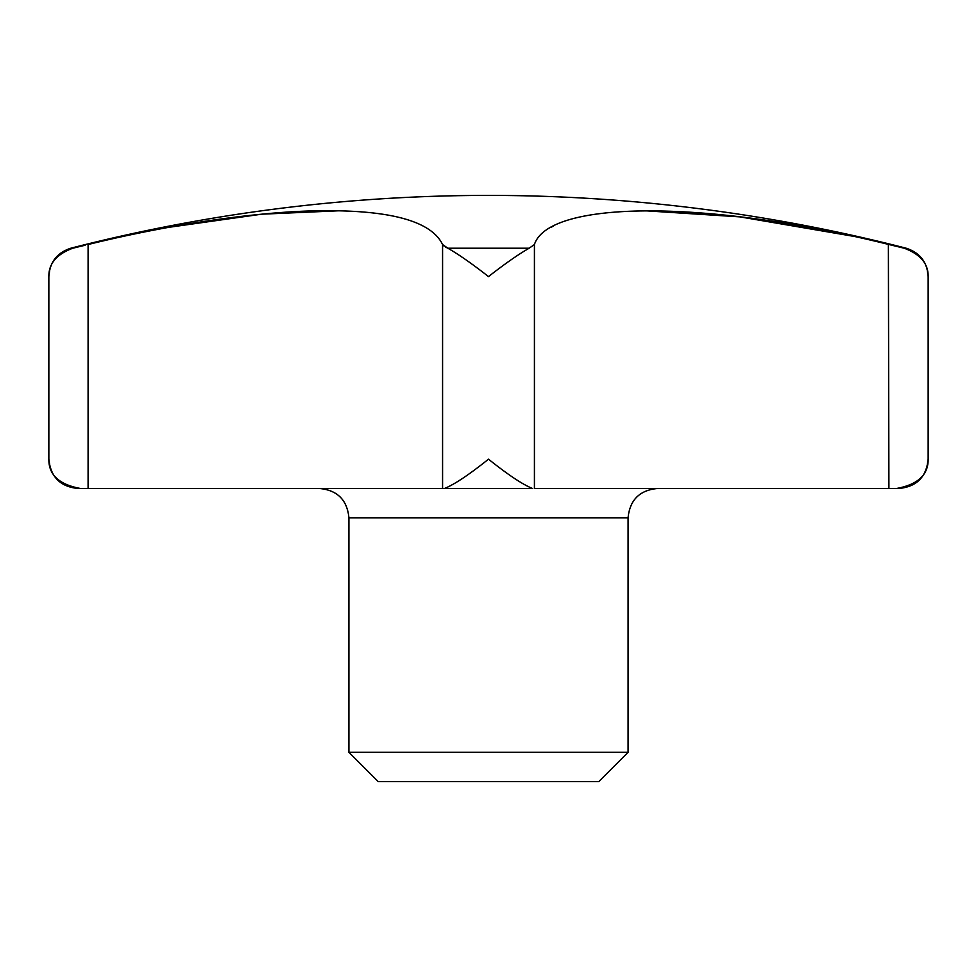 <?xml version="1.0" encoding="UTF-8"?>
<svg xmlns="http://www.w3.org/2000/svg" width="977" height="977" viewBox="0 0 977 977"><rect width="100%" height="100%" fill="white"/><g stroke="black" fill="none" stroke-linecap="round" stroke-linejoin="round"><path stroke-width="1.47" d="M49.778 269.676L48.85 276.589L48.85 459.19C48.63 474.834 59.194 484.604 80.529 488.5L532.563 488.5C522.78 484.604 508.101 474.834 488.5 459.19C468.899 474.834 454.22 484.604 444.437 488.5L442.581 488.5L442.581 244.519L447.82 248.207C458.396 254.215 471.964 263.68 488.5 276.589C505.036 263.68 518.604 254.215 529.18 248.207L534.419 244.519C548.695 200.224 705.724 199.125 888.911 244.519L904.152 248.207C920.358 254.215 928.37 263.68 928.15 276.589L927.222 269.676M628.077 517.81L348.923 517.81L348.923 752.29L378.233 781.6L598.767 781.6L628.077 752.29L628.077 517.81C629.811 500.004 639.581 490.234 657.387 488.5M926.929 467.104L928.15 459.19C928.37 474.834 917.806 484.604 896.471 488.5L888.911 488.5L888.374 244.384M896.471 488.5L534.419 488.5L534.419 244.519M852.091 236.068L739.968 216.882L644.222 210.714M553.568 225.98L550.955 227.397M904.152 248.207L906.131 248.207A1677.997 1677.997 0 0 0 70.869 248.207C57.081 252.664 49.742 262.129 48.85 276.589C48.63 263.68 56.642 254.215 72.848 248.207L85.182 245.227M78.16 488.5C60.354 486.766 50.584 476.996 48.85 459.19L50.071 467.104M88.089 488.5L88.089 244.519C173.271 223.538 265.707 210.299 328.809 210.702C393.816 210.849 431.749 222.121 442.581 244.519M444.437 488.5L532.563 488.5M529.18 248.207L447.82 248.207L445.781 247.193M444.046 246.045L442.593 244.531M384.84 214.561L380.993 213.975M338.592 210.8L261.592 214.195L168.752 227.336M348.923 752.29L628.077 752.29M70.869 248.207L72.848 248.207M348.923 517.81C347.189 500.004 337.419 490.234 319.613 488.5M906.131 248.207C919.919 252.664 927.258 262.129 928.15 276.589L928.15 459.19C926.416 476.996 916.646 486.766 898.84 488.5"/></g></svg>
